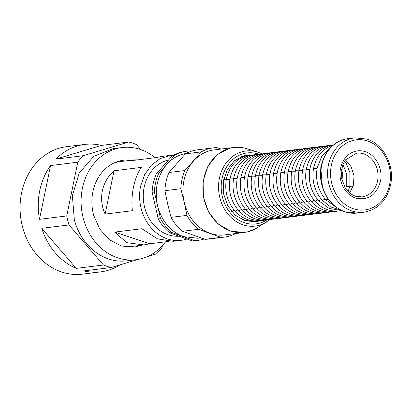 <?xml version="1.0" encoding="UTF-8"?>
<svg xmlns="http://www.w3.org/2000/svg" width="412" height="412" viewBox="0 0 412 412"><rect width="100%" height="100%" fill="white"/><g stroke="black" fill="none" stroke-linecap="round" stroke-linejoin="round"><path stroke-width="0.62" d="M126.618 247.082A42.812 36.189 82.9 0 0 128.395 246.798M117.858 161.952A42.812 36.189 82.9 0 0 116.066 162.112M124.815 246.803A42.812 36.189 82.9 0 0 130.331 246.623L143.597 244.975M133.169 159.985L119.779 161.648A42.812 36.189 82.9 0 0 114.382 162.817M105.132 214.091C101.728 206.633 100.791 198.919 102.315 190.936C104.056 183.005 107.959 176.285 114.021 170.784L141.264 167.401C137.763 172.587 135.172 179.138 133.488 187.063C131.907 195.051 131.536 202.931 132.376 210.707L105.132 214.091L114.021 170.784M173.169 155.123L170.63 155.334L160.335 158.507L151.405 165.14L144.633 174.642L140.605 186.183A42.812 36.189 82.9 0 0 181.187 240.304A42.812 36.189 82.9 0 0 186.976 239.012M138.102 159.815L133.488 159.944L129.239 160.917L156.483 157.533L162.812 156.303M149.927 243.744L114.624 232.111L126.85 242.678L144.04 244.924L149.927 243.744L168.307 241.463M114.624 232.111L141.867 228.727L157.533 238.867L173.241 241.293M168.56 160.031A38.532 32.569 82.9 0 0 167.339 160.335A38.532 32.569 82.9 0 0 144.133 187.347A38.532 32.569 82.9 0 0 179.112 236.205M191.328 151.219L190.442 150.905A44.954 37.997 82.9 0 0 186.94 151.147L180.142 152.327L172.577 155.453L156.23 174.091C153.748 179.756 152.383 185.822 152.136 192.286L158.275 218.942C161.293 224.514 165.124 229.16 169.77 232.873L192.255 240.891L198.023 240.371A44.954 37.997 82.9 0 0 202.55 239.475A44.954 37.997 82.9 0 0 204.125 238.996M192.255 240.891L194.526 240.608L172.041 232.589L169.77 232.873M158.275 218.942L160.546 218.664A44.954 37.997 82.9 0 0 172.041 232.589M160.546 218.664L154.402 192.002L152.136 192.286M156.23 174.091L158.502 173.807A44.954 37.997 82.9 0 0 154.402 192.002M158.502 173.807L174.848 155.169L172.577 155.453M186.94 151.147A44.954 37.997 82.9 0 0 182.413 152.043A44.954 37.997 82.9 0 0 174.848 155.169M194.526 240.608A44.954 37.997 82.9 0 0 198.023 240.371M186.188 153.413L182.892 154.124C176.655 155.865 171.248 159.32 166.675 164.491C157.358 175.873 154.289 189.489 157.472 205.336C161.53 220.935 170.135 231.359 183.283 236.601L197.76 238.244L200.778 237.868M221.115 149.062L216.851 147.625A44.954 37.997 82.9 0 0 213.354 147.867L197.461 149.839A44.954 37.997 82.9 0 0 192.934 150.735A44.954 37.997 82.9 0 0 185.364 153.867L169.023 172.504A44.954 37.997 82.9 0 0 164.924 190.699L167.689 204.064L171.062 217.356A44.954 37.997 82.9 0 0 182.562 231.287L205.042 239.305A44.954 37.997 82.9 0 0 208.544 239.063L224.437 237.091A44.954 37.997 82.9 0 0 228.964 236.194A44.954 37.997 82.9 0 0 235.669 233.537M213.354 147.867A44.954 37.997 82.9 0 0 208.827 148.763A44.954 37.997 82.9 0 0 201.257 151.889L185.364 153.867M205.042 239.305L220.935 237.333A44.954 37.997 82.9 0 0 224.437 237.091M220.935 237.333L198.455 229.309L182.562 231.287M171.062 217.356L186.955 215.383A44.954 37.997 82.9 0 0 198.455 229.309M186.955 215.383L184.19 202.014L180.817 188.722L164.924 190.699M169.023 172.504L184.916 170.532A44.954 37.997 82.9 0 0 180.817 188.722M184.916 170.532L201.257 151.889M269.984 219.57L256.959 227.96L248.57 231.611L244.172 232.481L224.473 234.928A42.812 36.189 -97.1 0 1 210.002 233.285A42.812 36.189 -97.1 0 1 184.19 202.014A42.812 36.189 -97.1 0 1 193.393 161.174A42.812 36.189 -97.1 0 1 209.61 150.807A42.812 36.189 -97.1 0 1 213.921 149.953L233.619 147.506A42.812 36.189 82.9 0 0 229.309 148.361L217.078 154.824L207.921 166.237L203.126 180.997L203.368 197.024L208.616 212.062L218.128 223.989L230.56 231.132L244.172 232.481L248.482 231.626A42.812 36.189 82.9 0 0 250.578 230.972M253.37 221.955L255.533 221.362M247.72 155.53L245.109 155.463M252.046 154.953L247.365 155.077L243.981 155.746L234.382 160.819L227.192 169.78L223.433 181.362L223.623 193.944L227.738 205.753L235.206 215.115L244.97 220.719L255.651 221.78L260.111 220.791M345.477 159.882L351.173 166.762L354.006 175.697L353.45 185.055L349.603 193.12M141.944 245.181L134.4 247.087L121.442 246.005L109.412 239.758L99.766 229.108L93.689 215.352A43.775 37.003 -97.1 0 1 123.61 160.201A43.775 37.003 -97.1 0 1 131.387 160.206M165.593 241.803A56.511 47.766 -97.1 0 1 135.97 259.725A56.511 47.766 -97.1 0 1 83.415 218.757A56.511 47.766 -97.1 0 1 122.04 147.563A56.511 47.766 -97.1 0 1 155.144 157.698M120 264.864A64.221 54.281 -97.1 0 1 100.595 271.884L82.431 274.14A64.221 54.281 -97.1 0 1 26.203 237.585A64.221 54.281 -97.1 0 1 34.984 164.465A64.221 54.281 -97.1 0 1 66.605 146.682L84.764 144.427A64.221 54.281 -97.1 0 1 101.465 145.395L55.965 159.094A64.221 54.281 -97.1 0 1 84.764 144.427M135.97 259.725L126.891 260.853A56.511 47.766 -97.1 0 1 74.33 219.884L72.368 195.618L79.233 173.05L93.658 156.375L112.96 148.691L122.04 147.563M101.465 145.395L128.709 142.011A64.221 54.281 -97.1 0 1 136.387 144.545L140.724 149.582M162.416 245.65L162.065 247.36A64.221 54.281 -97.1 0 1 159.454 250.717L156.637 253.833L146.996 256.738M100.595 271.884A64.221 54.281 -97.1 0 1 83.899 270.916L111.142 267.532A64.221 54.281 -97.1 0 1 103.458 265.004L69 224.947A64.221 54.281 -97.1 0 1 66.749 215.94L77.78 162.189A64.221 54.281 -97.1 0 1 80.391 158.826A64.221 54.281 -97.1 0 1 83.209 155.71L55.965 159.094M103.458 265.004L76.22 268.382A64.221 54.281 -97.1 0 1 41.756 228.33L76.22 268.382M69 224.947L41.756 228.33M66.749 215.94L39.506 219.323A64.221 54.281 -97.1 0 1 50.537 165.572L39.506 219.323M77.78 162.189L50.537 165.572M128.709 142.011L83.209 155.71M111.142 267.532L138.2 259.385M252.468 208.008L250.027 209.291L249.43 209.147C241.829 199.985 238.975 189.438 240.871 177.515C243.42 165.675 249.785 157.94 259.977 154.299L259.812 154.371M244.414 177.546L240.871 177.515M261.28 154.691L259.977 154.299L265.817 153.29M248.838 208.462L246.391 209.744L245.799 209.6C238.193 200.433 235.34 189.891 237.24 177.963C239.784 166.129 246.155 158.388 256.346 154.752L256.176 154.819M240.783 177.994L237.24 177.963M257.649 155.144L256.346 154.752L262.181 153.743M264.911 154.243L263.443 153.918M248.05 177.093L244.501 177.062C247.051 165.227 253.421 157.487 263.608 153.851L269.448 152.837M256.099 207.555L253.658 208.838L253.061 208.693C245.459 199.532 242.606 188.99 244.501 177.062M245.202 208.91L242.761 210.192L242.163 210.048C234.562 200.886 231.709 190.339 233.609 178.417C236.153 166.577 242.524 158.841 252.71 155.2L252.546 155.273M237.152 178.447L233.609 178.417M254.013 155.592L252.71 155.2L258.551 154.191M268.547 153.789L267.074 153.465M251.68 176.645L248.137 176.609C250.681 164.774 257.052 157.039 267.244 153.398L273.079 152.388M241.571 209.363L239.13 210.645L238.533 210.501C230.931 201.339 228.078 190.792 229.973 178.865C232.523 167.03 238.888 159.295 249.08 155.654L248.915 155.721M259.735 207.107L257.289 208.39L256.691 208.245C249.09 199.084 246.237 188.536 248.137 176.609M233.516 178.901L229.973 178.865M240.201 147.403A42.812 36.189 82.9 0 0 233.619 147.506C238.162 146.955 242.663 147.372 247.123 148.763A42.76 36.143 -97.1 0 0 229.572 148.382A42.76 36.143 -97.1 0 0 204.182 199.526A42.76 36.143 -97.1 0 0 248.724 231.544A42.76 36.143 -97.1 0 0 256.959 227.96M250.383 156.045L249.08 155.654L254.92 154.644M266.389 222.161A37.842 31.987 -97.1 0 1 259.102 225.333A37.842 31.987 -97.1 0 1 219.684 196.998A37.842 31.987 -97.1 0 1 242.153 151.74A37.842 31.987 -97.1 0 1 257.685 152.079L247.123 148.763M229.886 179.349L226.343 179.318C228.887 167.483 235.257 159.743 245.449 156.107L245.279 156.174M246.752 156.498L245.449 156.107L251.284 155.092M266.765 219.972A35.751 30.22 -97.1 0 1 259.519 223.196A35.751 30.22 -97.1 0 1 222.274 196.421A35.751 30.22 -97.1 0 1 243.502 153.661A35.751 30.22 -97.1 0 1 258.726 154.16M272.178 153.336L270.71 153.017M237.94 209.811L235.494 211.093L234.902 210.949C227.295 201.787 224.442 191.245 226.343 179.318M243.116 156.946L241.648 156.622M226.255 179.802L223.752 179.498M255.311 176.192L251.768 176.161C254.317 164.321 260.683 156.586 270.875 152.945L276.715 151.935M234.304 210.264L231.709 211.557M263.366 206.654L260.925 207.936L260.327 207.792C252.726 198.63 249.873 188.088 251.768 176.161M275.808 152.888L274.341 152.564M258.947 175.739L255.399 175.708C257.948 163.873 264.319 156.133 274.505 152.497L280.345 151.487M266.997 206.206L264.556 207.488L263.958 207.344C256.357 198.177 253.504 187.635 255.399 175.708M279.444 152.435L277.971 152.116M262.578 175.291L259.035 175.26C261.579 163.42 267.949 155.685 278.141 152.043L283.976 151.034M270.632 205.753L268.186 207.035L267.589 206.891C259.987 197.729 257.134 187.182 259.035 175.26M283.075 151.987L281.607 151.662M266.209 174.837L262.665 174.806C265.215 162.972 271.58 155.231 281.772 151.595L287.612 150.586M274.263 205.3L271.822 206.587L271.225 206.438C263.618 197.276 260.77 186.734 262.665 174.806M286.706 151.534L285.238 151.209M269.845 174.389L266.296 174.353C268.845 162.519 275.216 154.783 285.403 151.142L291.243 150.133M277.894 204.852L275.453 206.134L274.856 205.99C267.254 196.828 264.401 186.281 266.296 174.353M290.342 151.08L288.869 150.761M273.475 173.936L269.932 173.905C272.476 162.065 278.847 154.33 289.039 150.689L294.874 149.68M281.53 204.398L279.084 205.681L278.486 205.537C270.885 196.375 268.032 185.833 269.932 173.905M293.972 150.632L292.505 150.308M277.106 173.483L273.563 173.452C276.112 161.617 282.478 153.877 292.669 150.241L298.504 149.232M285.161 203.95L282.72 205.233L282.122 205.088C274.516 195.921 271.668 185.379 273.563 173.452M297.603 150.179L296.135 149.86M280.742 173.035L277.194 173.004C279.743 161.164 286.113 153.429 296.3 149.788L302.14 148.778M288.791 203.497L286.35 204.779L285.753 204.635C278.151 195.473 275.298 184.926 277.194 173.004M301.239 149.731L299.766 149.407M284.373 172.582L280.829 172.551C283.374 160.716 289.744 152.976 299.936 149.34L305.771 148.33M292.427 203.044L289.981 204.331L289.384 204.182C281.782 195.02 278.929 184.478 280.829 172.551M304.87 149.278L303.402 148.953M288.003 172.134L284.46 172.098C287.01 160.263 293.375 152.528 303.567 148.887L309.402 147.877M296.058 202.596L293.617 203.878L293.02 203.734C285.413 194.572 282.565 184.025 284.46 172.098M308.5 148.825L307.033 148.505M291.639 171.68L288.091 171.65C290.64 159.81 297.011 152.074 307.197 148.433L313.038 147.424M299.689 202.143L297.248 203.425L296.65 203.281C289.049 194.119 286.196 183.577 288.091 171.65M312.136 148.377L310.663 148.052M295.27 171.227L291.727 171.196C294.271 159.362 300.642 151.621 310.833 147.985L316.668 146.976M303.325 201.695L300.878 202.977L300.281 202.833C292.68 193.666 289.827 183.124 291.727 171.196M344.36 186.909L346.137 187.177M315.767 147.923L314.299 147.604M298.901 170.779L295.358 170.748C297.907 158.908 304.272 151.173 314.464 147.532L320.299 146.523M306.955 201.241L304.514 202.524L303.917 202.38C296.31 193.218 293.462 182.671 295.358 170.748M342.918 164.331L346.255 172.947L346.245 186.693L349.767 186.724M319.398 147.475L317.93 147.151M302.537 170.326L298.988 170.295C301.538 158.46 307.908 150.72 318.095 147.084L323.935 146.075M310.586 200.788L308.145 202.076L307.548 201.926C299.946 192.764 297.093 182.222 298.988 170.295M344.653 161.061L346.265 163.404L349.891 172.494L349.881 186.239L353.12 186.219M345.148 160.33L345.725 160.077M323.034 147.022L321.561 146.698M306.168 169.878L302.624 169.842C305.168 158.007 311.539 150.272 321.731 146.631L327.566 145.621M314.222 200.34L311.776 201.623L311.178 201.478C303.577 192.316 300.724 181.769 302.624 169.842M326.664 146.569L325.197 146.25M309.798 169.425L306.255 169.394C308.804 157.554 315.17 149.819 325.362 146.178L331.197 145.168M317.853 199.887L315.412 201.169L314.814 201.025C307.208 191.863 304.36 181.321 306.255 169.394M363.693 153.867A22.047 18.638 -97.1 0 1 378.02 176.918A22.047 18.638 -97.1 0 1 362.066 196.915L355.252 196.225L350.591 193.861L345.617 188.866L341.193 177.387L342.423 165.588L345.472 159.892L356.632 153.156A22.047 18.638 -97.1 0 1 363.693 153.867M365.248 151.667C375.976 154.866 383.253 169.152 380.431 181.471C376.352 195.185 368.112 200.737 355.716 198.115A24.19 20.446 -97.1 0 1 340.539 168.317A24.19 20.446 -97.1 0 1 365.248 151.667M330.295 146.121L328.827 145.797M353.522 208.807A35.319 29.855 -97.1 0 1 331.356 165.294A35.319 29.855 -97.1 0 1 367.442 140.981A35.319 29.855 -97.1 0 1 389.608 184.494A35.319 29.855 -97.1 0 1 353.522 208.807M321.484 199.439L319.043 200.721L318.445 200.577C310.844 191.41 307.991 180.868 309.886 168.941C312.435 157.106 318.806 149.365 328.992 145.73L333.679 144.803M313.434 168.972L309.886 168.941M354.732 137.86L366.979 139.091C383.278 144.015 394.392 164.955 390.839 183.634C387.342 199.964 378.381 209.492 363.966 212.211A37.461 31.662 -97.1 0 1 351.966 211.001A37.461 31.662 -97.1 0 1 327.617 171.835A37.461 31.662 -97.1 0 1 354.732 137.86L347.919 138.705A37.461 31.662 -97.1 0 0 320.809 172.685A37.461 31.662 -97.1 0 0 345.153 211.845A37.461 31.662 -97.1 0 0 357.153 213.055L344.906 211.825C331.212 206.453 323.142 195.556 320.706 179.132C318.162 159.635 330.975 140.338 347.919 138.705M333.123 145.256L332.458 145.348M317.065 168.523L313.522 168.493C316.066 156.653 322.436 148.917 332.628 145.276L333.344 145.07M325.119 198.986L322.673 200.268L322.076 200.124C314.474 190.962 311.621 180.415 313.522 168.493M320.696 168.07L317.152 168.039L322.045 155.751L331.171 147.038M328.107 199.006L326.304 199.82L325.712 199.676C318.105 190.509 315.257 179.967 317.152 168.039M321.025 167.401L322.205 162.307M162.369 156.359L170.63 155.334M172.922 241.334L181.187 240.304M275.793 218.782L273.985 219.076C264.437 219.926 256.254 216.619 249.43 209.147M272.162 219.236L270.354 219.524C260.806 220.379 252.623 217.067 245.799 209.6M268.526 219.684L266.719 219.977C257.176 220.827 248.987 217.521 242.163 210.048M279.424 218.334L277.616 218.623C268.073 219.478 259.884 216.166 253.061 208.693M264.895 220.137L263.088 220.425C253.54 221.28 245.356 217.969 238.533 210.501M283.059 217.881L281.252 218.169C271.704 219.024 263.52 215.713 256.691 208.245M257.685 152.079L261.893 153.758M247.653 155.545L240.366 157.049M261.265 220.59L259.457 220.878C249.909 221.728 241.726 218.422 234.902 210.949M257.629 221.038L255.821 221.332L245.531 220.538L236.025 215.8M286.69 217.428L284.883 217.721C275.334 218.571 267.151 215.265 260.327 207.792M290.321 216.98L288.513 217.268C278.97 218.123 270.782 214.812 263.958 207.344M293.957 216.527L292.149 216.82C282.601 217.67 274.418 214.364 267.589 206.891M297.588 216.079L295.78 216.367C286.232 217.222 278.048 213.91 271.225 206.438M301.218 215.625L299.411 215.914C289.868 216.769 281.679 213.457 274.856 205.99M304.854 215.177L303.047 215.466C293.498 216.315 285.315 213.009 278.486 205.537M308.485 214.724L306.677 215.013C297.129 215.867 288.946 212.556 282.122 205.088M312.116 214.271L310.308 214.564C300.765 215.414 292.577 212.108 285.753 204.635M315.752 213.823L313.944 214.111C304.396 214.966 296.213 211.655 289.384 204.182M319.382 213.37L317.575 213.663C308.027 214.513 299.843 211.202 293.02 203.734M323.013 212.922L321.206 213.21C311.663 214.06 303.474 210.753 296.65 203.281M326.649 212.468L324.841 212.757C315.293 213.612 307.11 210.3 300.281 202.833M341.419 169.301L342.624 173.4L343.103 184.396M346.245 186.693L345.653 188.917M330.28 212.015L328.472 212.309C318.924 213.159 310.741 209.852 303.917 202.38M349.881 186.239L348.052 191.729M333.911 211.567L332.103 211.856C322.56 212.71 314.371 209.399 307.548 201.926M337.546 211.114L335.739 211.407C326.191 212.257 318.007 208.946 311.178 201.478M341.177 210.666L339.37 210.954C329.821 211.804 321.638 208.498 314.814 201.025M341.836 210.62L329.131 208.436L318.445 200.577M363.966 212.211L357.153 213.055M340.765 210.105L330.579 206.922L322.076 200.124M336.707 207.669L325.712 199.676M322.493 187.64L320.783 167.591"/></g></svg>
